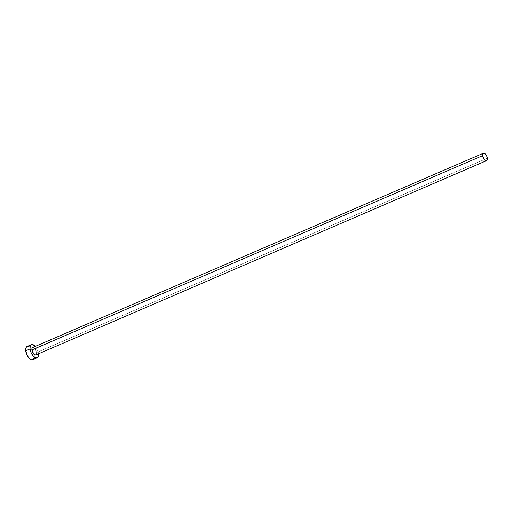 <?xml version="1.0" encoding="UTF-8"?>
<svg xmlns="http://www.w3.org/2000/svg" width="513" height="513" viewBox="0 0 513 513"><rect width="100%" height="100%" fill="white"/><g stroke="black" fill="none" stroke-linecap="round" stroke-linejoin="round"><path stroke-width="0.38" stroke-dasharray="2.56 1.92" d="M35.859 354.945A4.04 1.956 66.7 0 0 36.622 352.527L487.312 158.248L36.622 352.527L36.455 354.291M32.768 359.703A7.188 3.476 66.7 0 0 34.134 355.4L38.469 353.528A7.188 3.476 -113.3 0 1 38.494 353.81L34.134 355.4A7.188 3.476 66.7 0 0 33.929 354.233A7.188 3.476 66.7 0 0 31.851 349.411A7.188 3.476 66.7 0 0 27.08 346.499M35.294 346.384A7.188 3.476 -113.3 0 1 38.469 353.528L37.34 349.622L35.179 346.256M32.595 347.551L33.839 347.667L35.224 348.987L36.622 352.527A4.04 1.956 66.7 0 0 35.044 348.75A4.04 1.956 66.7 0 0 32.659 347.519M35.923 354.913L35.551 355.022M32.223 359.837L32.883 359.645M34.095 357.651L34.134 355.4L33.012 351.488L30.844 348.122L29.177 346.762M28.369 346.435L26.965 346.551"/><path stroke-width="0.77" d="M36.455 354.291L35.551 355.022L34.204 354.477L32.877 352.841L31.889 349.937A4.04 1.956 66.7 0 0 33.467 353.714A4.04 1.956 66.7 0 0 35.859 354.945L486.548 160.665A4.04 1.956 -113.3 0 1 484.157 159.44A4.04 1.956 -113.3 0 1 482.579 155.663L31.889 349.937L32.056 348.18L32.967 347.442M483.349 153.24L32.659 347.519A4.04 1.956 66.7 0 0 31.889 349.937L482.579 155.663A4.04 1.956 -113.3 0 1 483.349 153.24A4.04 1.956 -113.3 0 1 485.734 154.471A4.04 1.956 -113.3 0 1 487.312 158.248A4.04 1.956 -113.3 0 1 486.548 160.665M31.415 344.633L27.08 346.499A7.188 3.476 66.7 0 0 25.714 350.802A7.188 3.476 66.7 0 0 28.523 357.516A7.188 3.476 66.7 0 0 32.768 359.703L37.103 357.83A7.188 3.476 -113.3 0 1 32.858 355.65A7.188 3.476 -113.3 0 1 30.049 348.936L25.714 350.802L30.049 348.936A7.188 3.476 -113.3 0 1 31.415 344.633A7.188 3.476 -113.3 0 1 35.294 346.384L32.704 344.569L30.754 345.127L30.081 346.685L30.049 348.936L31.171 352.841L33.332 356.208L35.807 357.894L37.212 357.779L38.167 356.663L38.469 353.528M38.494 353.81A7.188 3.476 -113.3 0 1 37.103 357.83M26.965 346.551L26.009 347.667L25.714 350.802L27.471 355.958L29.831 358.869L31.473 359.767L33.428 359.209L34.095 357.651M29.177 346.762L28.369 346.435M487.312 158.248L486.683 156.048L485.465 154.156L484.073 153.207L482.977 153.522L482.707 156.382L484.426 159.755L485.817 160.704L486.613 160.633L487.292 159.511L487.312 158.248"/></g></svg>
